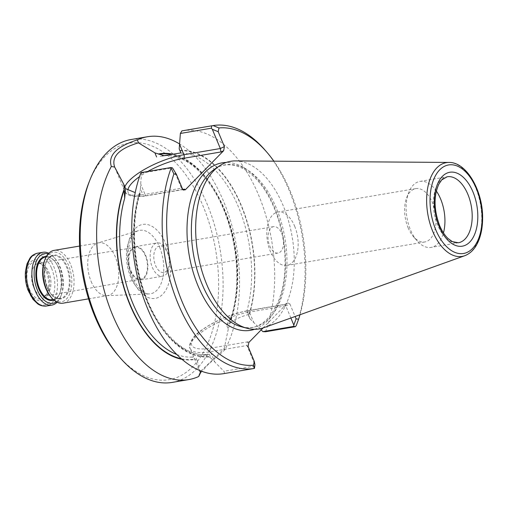 <?xml version="1.0" encoding="UTF-8"?>
<svg xmlns="http://www.w3.org/2000/svg" width="508" height="508" viewBox="0 0 508 508"><rect width="100%" height="100%" fill="white"/><g stroke="black" fill="none" stroke-linecap="round" stroke-linejoin="round"><path stroke-width="0.38" stroke-dasharray="2.54 1.91" d="M28.511 289.801A20.618 11.62 80.4 0 0 48.984 291.236A20.618 11.62 80.4 0 0 35.941 259.918A20.618 11.62 80.4 0 0 28.511 289.801M29.312 288.989A18.853 10.624 80.4 0 0 40.754 298.939A18.853 10.624 80.4 0 0 48.654 286.423A18.853 10.624 80.4 0 0 46.025 270.974A18.853 10.624 80.4 0 0 30.753 263.963A18.853 10.624 80.4 0 0 29.312 288.989M118.269 355.606A119.952 67.596 80.4 0 0 210.737 335.953A119.952 67.596 80.4 0 0 182.639 170.656A119.952 67.596 80.4 0 0 88.862 182.67M436.34 191.027A33.471 18.86 80.4 0 0 419.919 181.407A33.471 18.86 80.4 0 0 408.743 192.43A33.471 18.86 80.4 0 0 410.432 229.794A33.471 18.86 80.4 0 0 416.947 240.684A33.471 18.86 80.4 0 0 431.14 247.396A33.471 18.86 80.4 0 0 443.459 232.886M408.102 227.736A27.057 15.246 80.4 0 0 413.366 236.537A27.057 15.246 80.4 0 0 424.84 241.967A27.057 15.246 80.4 0 0 435.337 212.731A27.057 15.246 80.4 0 0 415.773 188.614A27.057 15.246 80.4 0 0 406.737 197.523A27.057 15.246 80.4 0 0 408.102 227.736M235.49 160.903A85.014 47.904 -99.6 0 1 283.318 205.994A85.014 47.904 -99.6 0 1 263.849 327.692M182.702 189.421L181.439 188.182L182.607 189.211M287.204 303.339L284.543 304.597L285.826 305.873L289.89 303.949L287.795 302.914L287.204 303.339L263.061 327.958M248.837 342.468L248.069 341.789L247.25 342.627L246.844 345.256L254.933 364.738M173.444 168.967L181.439 188.182L145.028 194.374A2.68 1.511 80.4 0 0 146.679 195.777A2.68 1.511 80.4 0 0 147.212 195.491A40.43 12.617 -22.6 0 1 127.851 190.132M290.874 318.008L285.826 305.873L249.409 312.064A2.68 1.511 -99.6 0 0 247.752 310.655C230.276 314.115 214.56 320.846 200.596 330.854C188.893 338.969 188.773 347.897 190.163 348.456A43.11 13.456 157.4 0 1 207.397 328.276A43.11 13.456 157.4 0 1 249.409 312.064L253.752 322.504L249.834 318.637L248.177 314.649L247.11 310.337L249.834 318.637M289.89 303.949L295.11 316.49M179.197 148.933L181.718 153.238L180.854 152.914M209.359 354.235L211.017 358.223L208.54 356.508C207.207 355.079 205.543 354.495 203.556 354.755L209.359 354.235L198.387 356.222M139.884 194.234C131.578 221.132 132.982 258.388 143.561 289.712C155.994 328.308 181.82 355.225 204.172 354.736L203.556 354.755A101.746 57.334 -99.6 0 1 146.742 300.793A101.746 57.334 -99.6 0 1 138.163 197.65L139.884 194.234L140.379 188.512L142.037 192.5L138.163 197.65M232.67 314.452L226.543 324.968L228.263 329.101L229.679 324.091L230.054 320.364L232.67 314.452A101.746 57.334 80.4 0 0 224.574 209.569A101.746 57.334 80.4 0 0 166.548 155.607L159.874 156.356M226.543 324.968C233.724 319.926 240.938 316.484 248.177 314.649M166.548 155.607L165.786 155.638C188.366 154.127 214.928 181.064 227.648 220.326C238.919 253.397 239.839 293.122 230.061 320.364M176.841 354.514A101.746 57.334 80.4 0 0 190.817 357.13C192.056 356.908 193.402 357.53 194.856 358.991L197.225 360.756L195.504 356.622M190.817 357.13L193.999 356.972M140.964 172.631L141.491 173.114L140.379 188.512M141.491 173.114L172.428 167.85M223.876 373.615A123.165 69.406 80.4 0 0 224.574 373.494L254.457 368.414M224.574 373.494L223.984 371.291L254.921 366.027M197.225 360.756L200.304 372.758M200.958 370.98L224.168 348.793L224.834 349.879A123.165 69.406 80.4 0 0 179.591 143.974M198.755 376.479L198.984 374.834L207.531 365.131L224.834 349.879M228.263 329.101L224.168 348.793M211.017 358.223L223.984 371.291M261.144 329.914L253.752 322.504M182.061 359.34A104.337 58.795 80.4 0 0 195.034 359.416M180.042 150.457A104.337 58.795 -99.6 0 1 241.44 205.708A104.337 58.795 -99.6 0 1 248.926 315.938M299.987 314.744A119.952 67.596 80.4 0 0 273.875 161.182M229.679 324.091A104.337 58.795 80.4 0 0 228.156 219.78A104.337 58.795 80.4 0 0 172.847 154.203M208.718 356.946A104.337 58.795 -99.6 0 1 147.32 301.689A104.337 58.795 -99.6 0 1 139.833 191.459M172.288 382.391A123.165 69.406 80.4 0 0 220.066 249.333A123.165 69.406 80.4 0 0 131.001 139.541M265.506 331.756A123.165 69.406 80.4 0 0 259.017 196.094A123.165 69.406 80.4 0 0 182.588 130.772M296.297 325.533A123.165 69.406 80.4 0 0 265.214 150.304M294.684 226.276A27.057 15.246 -99.6 0 1 287.014 265.398A27.057 15.246 -99.6 0 1 270.275 251.168A27.057 15.246 -99.6 0 1 277.946 212.046A27.057 15.246 -99.6 0 1 294.684 226.276M91.154 281.508A26.778 15.088 80.4 0 0 106.642 295.707A26.778 15.088 80.4 0 0 107.721 295.593A26.778 15.088 80.4 0 0 118.11 266.668A26.778 15.088 80.4 0 0 98.743 242.799A26.778 15.088 80.4 0 0 97.688 243.046A26.778 15.088 80.4 0 0 91.154 281.508M57.131 302.222A26.778 15.088 80.4 0 0 60.839 296.259A26.778 15.088 80.4 0 0 54.273 257.658A26.778 15.088 80.4 0 0 48.806 253.257M50.768 296.78A25.171 14.186 80.4 0 0 70.168 292.659A25.171 14.186 80.4 0 0 64.275 257.975A25.171 14.186 80.4 0 0 44.596 260.496M63.017 303.193A26.778 15.088 80.4 0 0 73.406 274.269A26.778 15.088 80.4 0 0 54.038 250.4M56.388 301.835A25.171 14.186 80.4 0 0 61.341 294.983A25.171 14.186 80.4 0 0 55.169 258.699A25.171 14.186 80.4 0 0 48.235 253.873M130.854 270.675A16.116 9.081 80.4 0 0 140.856 279.146A16.116 9.081 80.4 0 0 147.079 261.741A16.116 9.081 80.4 0 0 135.452 247.371A16.116 9.081 80.4 0 0 130.854 270.675M130.512 271.024A16.866 9.506 80.4 0 0 140.951 279.895A16.866 9.506 80.4 0 0 147.491 261.671A16.866 9.506 80.4 0 0 135.293 246.634A16.866 9.506 80.4 0 0 130.512 271.024M152.317 267.316A16.866 9.506 80.4 0 0 162.757 276.187A16.866 9.506 80.4 0 0 167.538 251.797A16.866 9.506 80.4 0 0 157.099 242.926A16.866 9.506 80.4 0 0 152.317 267.316M167.602 253.117A13.386 7.544 -99.6 0 1 163.811 272.478A13.386 7.544 -99.6 0 1 155.524 265.436A13.386 7.544 -99.6 0 1 159.322 246.082A13.386 7.544 -99.6 0 1 167.602 253.117M269.748 246.018A13.386 7.544 80.4 0 0 278.035 253.054A13.386 7.544 80.4 0 0 283.229 238.595A13.386 7.544 80.4 0 0 273.545 226.657A13.386 7.544 80.4 0 0 269.748 246.018M165.945 244.157A37.509 21.139 -99.6 0 1 152.425 298.526A37.509 21.139 -99.6 0 1 128.708 241.548A37.509 21.139 -99.6 0 1 165.945 244.157M419.919 181.407L447.173 176.771A33.471 18.86 80.4 0 0 437.686 225.158A33.471 18.86 80.4 0 0 458.394 242.761L431.14 247.396M464.75 255.721A47.549 26.797 80.4 0 0 475.634 187.655A47.549 26.797 80.4 0 0 448.888 162.439M147.72 171.482A40.43 12.617 -22.6 0 0 139.529 176.638M182.772 189.44L147.212 195.491M284.543 304.597L247.225 310.947A2.68 1.511 -99.6 0 1 247.752 310.655L284.728 304.368M247.225 310.947A40.43 12.617 157.4 0 0 196.063 335.14A40.43 12.617 157.4 0 0 210.75 348.139L248.069 341.789M248.107 346.558L246.939 345.523L210.522 351.714A43.11 13.456 157.4 0 1 190.163 348.456L200.349 372.916M124.847 186.881A43.11 13.456 -22.6 0 0 124.67 191.11A43.11 13.456 -22.6 0 0 145.028 194.374L140.678 183.934M210.75 348.139A2.68 1.511 80.4 0 0 210.522 351.714L214.865 362.16M180.226 150.889A103.886 58.547 -99.6 0 1 241.236 205.918A103.886 58.547 -99.6 0 1 248.749 315.5M181.718 153.238A101.746 57.334 -99.6 0 1 238.531 207.194A101.746 57.334 -99.6 0 1 247.11 310.337M208.54 356.508A103.886 58.547 -99.6 0 1 147.523 301.479A103.886 58.547 -99.6 0 1 140.018 191.897M229.502 323.666A103.886 58.547 80.4 0 0 227.578 218.885A103.886 58.547 80.4 0 0 171.641 154.394M181.394 358.769A103.886 58.547 80.4 0 0 194.856 358.991M254.571 329.292A84.938 47.866 80.4 0 0 283.439 238.557A84.938 47.866 80.4 0 0 226.206 162.465M241.192 326.727A82.423 46.444 80.4 0 0 284.963 238.296A82.423 46.444 80.4 0 0 214.427 169.304C220.18 165.265 228.822 162.516 240.576 167.43C245.561 169.647 250.431 173.171 255.194 178.003C272.459 195.155 284.905 229.508 285.032 261.074C286.042 304.178 264.376 334.289 241.192 326.727M159.633 247.275A32.182 18.136 -99.6 0 1 149.219 293.935A32.182 18.136 -99.6 0 1 130.607 276.873A32.182 18.136 -99.6 0 1 138.455 230.645A32.182 18.136 -99.6 0 1 159.633 247.275M37.478 253.213A26.778 15.088 -99.6 0 1 54.045 267.297A26.778 15.088 -99.6 0 1 46.457 306.007M51.549 268.23A25.438 14.332 -99.6 0 1 49.365 302.241A25.438 14.332 -99.6 0 1 28.607 291.63A25.438 14.332 -99.6 0 1 30.791 257.62A25.438 14.332 -99.6 0 1 51.549 268.23M67.246 266.795A22.225 12.522 -99.6 0 1 59.233 299.009A22.225 12.522 -99.6 0 1 45.18 265.246A22.225 12.522 -99.6 0 1 67.246 266.795M52.788 299.771A21.685 12.224 80.4 0 0 61.201 276.339A21.685 12.224 80.4 0 0 45.517 257.01C62.605 254.902 66.789 299.72 52.788 299.771M47.003 287.064A21.685 12.224 -99.6 0 1 53.15 255.708A21.685 12.224 -99.6 0 1 66.567 267.119A21.685 12.224 -99.6 0 1 60.42 298.475A21.685 12.224 -99.6 0 1 47.003 287.064M53.816 299.993A22.225 12.522 80.4 0 0 61.062 276.365A22.225 12.522 80.4 0 0 46.412 256.457M33.718 287.42A16.713 9.417 80.4 0 0 44.094 296.202A16.713 9.417 80.4 0 0 44.126 296.196A16.713 9.417 80.4 0 0 50.546 278.155A16.713 9.417 80.4 0 0 38.519 263.246A16.713 9.417 80.4 0 0 38.487 263.252A16.713 9.417 80.4 0 0 33.718 287.42M413.366 236.537L416.947 240.684M406.737 197.523L408.743 192.43M183.166 190.03L182.035 189.033M287.795 302.914L284.69 304.381M183.661 189.49L146.679 195.777C128.226 199.053 124.854 192.202 124.67 191.11L114.484 166.649M162.319 155.943L164.287 155.607M200.59 371.678L198.984 374.834M415.773 188.614L277.946 212.046M424.84 241.967L287.014 265.398M106.642 295.707L149.219 293.935C143.529 295.358 131.769 282.575 129.197 265.322C127.984 258.331 127.94 251.797 129.07 245.732C131.35 236.576 134.48 231.546 138.455 230.645L97.688 243.046M53.442 299.663L60.42 298.475C43.332 300.584 39.141 255.765 53.15 255.708L46.171 256.896M55.169 258.699L54.273 257.658M61.341 294.983L60.839 296.259M88.551 298.85L107.721 295.593M79.578 246.056L98.743 242.799M135.452 247.371L38.487 263.252M140.856 279.146L44.094 296.202M140.951 279.895L162.757 276.187M135.293 246.634L157.099 242.926M44.126 296.196L45.51 295.358C45.783 294.919 47.612 294.113 48.654 286.423M38.519 263.246L40.107 263.582C40.507 263.906 42.501 264.058 46.025 270.974M273.545 226.657L159.322 246.082M278.035 253.054L163.811 272.478"/><path stroke-width="0.76" d="M179.591 143.974A123.165 69.406 80.4 0 0 147.441 136.747L131.001 139.541A123.165 69.406 80.4 0 0 89.872 180.111L88.862 182.67A119.952 67.596 80.4 0 0 94.92 316.579A119.952 67.596 80.4 0 0 118.269 355.606L120.059 357.689A123.165 69.406 80.4 0 0 172.288 382.391L188.728 379.597A123.165 69.406 80.4 0 0 198.755 376.479L200.4 373.031M443.459 232.886A33.471 18.86 80.4 0 0 436.34 191.027M464.75 255.721L263.849 327.692A85.014 47.904 -99.6 0 1 247.047 328.276A85.014 47.904 -99.6 0 1 206.629 284.201A85.014 47.904 -99.6 0 1 219.443 165.906A85.014 47.904 -99.6 0 1 235.49 160.903L448.888 162.439A47.549 26.797 80.4 0 0 432.746 231.394A47.549 26.797 80.4 0 0 464.75 255.721C471.106 253.263 475.869 247.891 479.044 239.617C481.305 233.636 482.486 226.866 482.6 219.31C483.4 191.643 466.795 161.893 448.888 162.439M254.222 368.459L223.876 373.615A123.165 69.406 80.4 0 1 147.453 308.293A123.165 69.406 80.4 0 1 140.964 172.631L170.847 167.551L172.428 167.85L176.403 174.314L182.607 189.211L183.166 190.03L185.293 189.821L184.531 189.141L182.702 189.421M273.875 161.182A119.952 67.596 80.4 0 0 267.005 152.381A119.952 67.596 80.4 0 0 218.992 127.946L218.192 131.699L224.396 146.602L223.666 150.692L185.293 189.821M223.666 150.692L220.999 151.949L220.326 148.526L212.331 129.311L211.315 128.2L211.773 125.813L213.068 125.59L182.588 130.772A123.165 69.406 80.4 0 0 181.896 130.893L211.773 125.813M170.847 167.551L173.888 173.946A119.952 67.596 80.4 0 0 182.143 301.752A119.952 67.596 80.4 0 0 253.505 365.214L254.305 361.461L248.107 346.558L248.837 342.468L263.061 327.958M218.192 131.699L212.331 129.311M293.808 326.371L262.871 331.635L265.506 331.756L295.383 326.676L293.808 326.371L293.821 325.082L290.874 318.008M293.821 325.082L296.094 318.846L298.609 319.214A119.952 67.596 80.4 0 0 299.987 314.744M295.11 316.49L296.094 318.846M254.305 361.461L254.933 364.738L254.457 368.414M162.319 155.943L180.854 152.914L179.197 148.933L180.378 133.458L181.896 130.893M163.989 155.651L154.902 152.87L156.623 157.004M125.59 188.652L123.869 184.525L124.695 198.285L125.59 188.652L134.563 192.354M218.992 127.946L213.068 125.59A123.165 69.406 80.4 0 1 265.214 150.304L267.005 152.381M211.315 128.2L180.378 133.458M154.902 152.87L138.449 142.862C118.339 148.774 111.252 157.309 114.681 167.094L114.484 166.649M138.449 142.856L137.414 139.859C116.548 146.583 107.855 155.448 111.335 166.459L114.681 167.094L123.869 184.525M176.403 174.314L173.888 173.946M253.505 365.214L254.197 368.465A123.165 69.406 80.4 0 1 178.079 303.676A123.165 69.406 80.4 0 1 170.967 168.516M200.304 372.758L200.958 370.98M295.389 326.676L296.297 325.533L298.609 319.214M262.871 331.635L261.144 329.914M124.193 189.236A104.337 58.795 80.4 0 0 125.997 294.373A104.337 58.795 80.4 0 0 182.061 359.34M172.847 154.203A104.337 58.795 80.4 0 0 158.839 153.911M89.872 180.111A123.165 69.406 80.4 0 0 96.088 317.614A123.165 69.406 80.4 0 0 120.059 357.689M147.441 136.747A123.165 69.406 80.4 0 0 137.414 139.859M111.335 166.459A123.165 69.406 80.4 0 0 112.528 314.82A123.165 69.406 80.4 0 0 188.728 379.597M48.806 253.257A26.778 15.088 80.4 0 0 42.92 252.292A26.778 15.088 80.4 0 0 35.331 291.001A26.778 15.088 80.4 0 0 51.899 305.086A26.778 15.088 80.4 0 0 57.131 302.222M79.578 246.056L54.038 250.4A26.778 15.088 80.4 0 0 45.098 259.22L44.596 260.496A25.171 14.186 80.4 0 0 45.866 288.595A25.171 14.186 80.4 0 0 50.768 296.78L51.664 297.821A26.778 15.088 80.4 0 0 63.017 303.193L88.551 298.85M45.098 259.22A26.778 15.088 80.4 0 0 46.45 289.109A26.778 15.088 80.4 0 0 51.664 297.821M48.235 253.873A25.171 14.186 80.4 0 0 35.433 263.855A25.171 14.186 80.4 0 0 37.363 290.043A25.171 14.186 80.4 0 0 56.388 301.835M439.147 226.454A37.484 21.126 80.4 0 0 476.364 229.064A37.484 21.126 80.4 0 0 452.66 172.117A37.484 21.126 80.4 0 0 439.147 226.454M458.394 242.761A33.471 18.86 80.4 0 0 471.38 206.604A33.471 18.86 80.4 0 0 447.173 176.771L441.77 179.902L438.88 184.074C433.584 195.866 433.819 209.658 439.585 225.463C441.966 231.076 444.798 235.433 448.088 238.55L452.317 241.618L458.394 242.761M435.807 229.864A44.901 25.305 80.4 0 0 480.377 232.988A44.901 25.305 80.4 0 0 451.987 164.782A44.901 25.305 80.4 0 0 435.807 229.864M179.565 144.278L183.915 154.718A2.68 1.511 -99.6 0 1 183.68 158.299L220.999 151.949M183.68 158.299A40.43 12.617 -22.6 0 0 147.72 171.482M139.529 176.638A40.43 12.617 -22.6 0 0 127.851 190.132M184.531 189.141L182.772 189.44M224.396 146.602L220.326 148.526L183.915 154.718A43.11 13.456 -22.6 0 0 124.847 186.881M171.641 154.394A103.886 58.547 80.4 0 0 159.017 154.337M124.695 198.285A101.746 57.334 80.4 0 0 176.841 354.514M124.371 189.662A103.886 58.547 80.4 0 0 126.073 293.783A103.886 58.547 80.4 0 0 181.394 358.769M226.206 162.465A84.938 47.866 80.4 0 0 197.942 285.648A84.938 47.866 80.4 0 0 254.571 329.292M219.443 165.906L214.427 169.304A82.423 46.444 80.4 0 0 202 283.991A82.423 46.444 80.4 0 0 241.192 326.727L247.047 328.276M51.899 305.086L46.457 306.007A26.778 15.088 -99.6 0 1 29.889 291.929A26.778 15.088 -99.6 0 1 37.478 253.213L42.92 252.292M46.171 256.896L45.517 257.01A21.685 12.224 80.4 0 0 39.37 288.366A21.685 12.224 80.4 0 0 52.788 299.771L53.442 299.663M46.412 256.457A22.225 12.522 80.4 0 0 38.691 288.684A22.225 12.522 80.4 0 0 53.816 299.993M200.59 371.678L200.393 372.066M46.457 306.007C41.04 306.534 38.119 304.101 37.687 303.835L32.95 299.295L27.965 290.036C25.762 283.839 24.93 277.552 25.483 271.189L27 263.874L29.928 258.159C30.251 257.759 32.188 254.508 37.478 253.213"/></g></svg>
